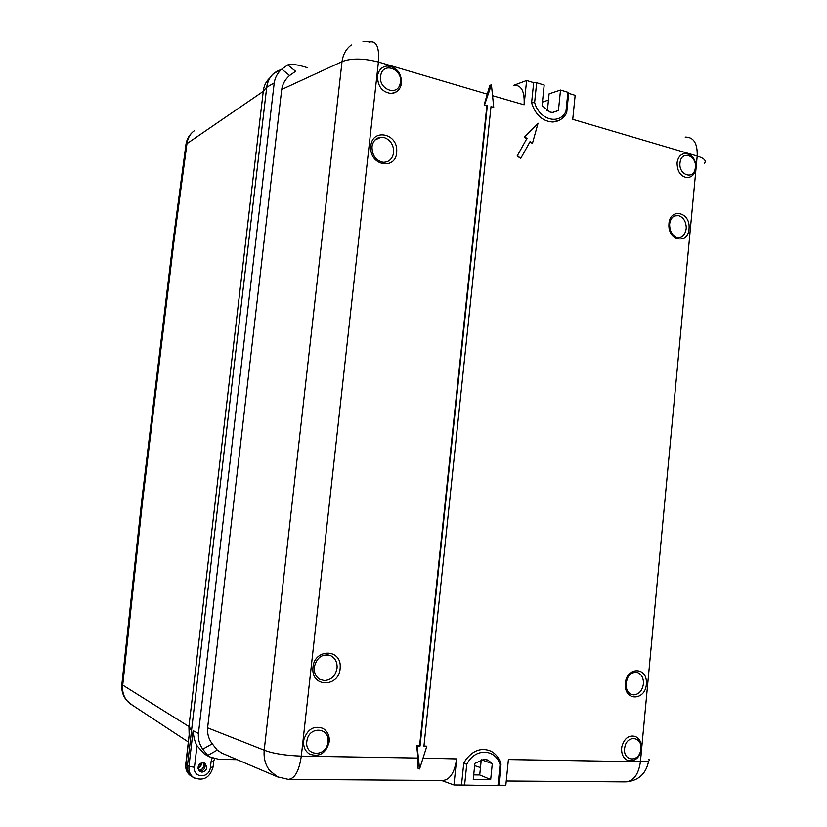 <?xml version="1.0" encoding="UTF-8"?>
<svg xmlns="http://www.w3.org/2000/svg" width="827" height="827" viewBox="0 0 827 827"><rect width="100%" height="100%" fill="white"/><g stroke="black" fill="none" stroke-linecap="round" stroke-linejoin="round"><path stroke-width="1.24" d="M281.283 69.602C273.044 72.011 268.186 77.903 266.707 87.28L187.45 765.482C187.047 770.371 188.618 774.124 192.184 776.729L193.011 777.225L192.184 776.729C188.618 774.124 187.047 770.371 187.45 765.482L266.728 87.135C267.431 81.47 269.736 76.911 273.623 73.438L281.376 69.509M198.707 770.33L198.873 770.34C201.55 770.082 203.184 768.531 203.783 765.688L203.111 762.659M189.156 734.903L188.928 726.561L263.275 91.218C263.875 85.781 266.056 81.366 269.809 77.976M194.376 130.697C190.158 133.778 187.688 138.088 186.964 143.64L185.868 145.087M121.858 684.342L122.716 685.097L142.513 501.844L174.332 238.372L186.964 143.64L263.265 91.352M189.29 733.725L185.868 766.05C185.93 770.309 187.533 773.565 190.686 775.819L191.513 776.315M188.918 726.695L191.595 730.065L190.096 729.321M704.418 163.239C706.64 160.686 704.232 158.288 697.192 156.045C697.626 143.319 693.615 136.993 685.159 137.075M506.258 780.998L625.036 781.887C633.389 781.484 638.527 774.765 640.429 761.729C647.903 761.77 650.694 760.954 648.802 759.289M463.74 763.29L466.748 764.282L468.34 761.605C477.179 747.68 496.097 749.779 500.046 764.758L500.986 763.993C499.157 757.966 495.755 753.676 490.773 751.112C481.438 747.36 473.096 750.275 465.735 759.868L463.74 763.29L461.507 785.03L453.961 784.988L456.649 758.897C454.54 772.883 449.795 780.088 442.404 780.512L289.233 779.365M498.898 785.247L505.824 785.278L508.409 759.548L640.429 761.729L697.192 156.045L572.739 119.336L575.147 95.322L568.666 93.337M552.498 121.993C558.607 121.683 563.321 118.685 566.64 113.01L565.926 111.759L564.469 113.888C556.478 124.877 538.542 118.199 534.635 102.455L531.596 102.899C535.482 114.87 542.45 121.238 552.498 121.993L559.166 120.349M531.596 102.899L533.673 82.638L526.613 80.488L524.111 104.791C524.783 91.249 521.361 84.778 513.856 85.357M490.969 106.921L493.74 107.386L491.414 84.736L489.801 85.439L484.115 104.926L486.865 105.732L419.589 745.892L416.663 745.83L417.986 758.049L418.069 768.314L419.589 768.955L417.118 746.006L420.044 746.068L487.351 105.536L484.115 104.926M493.74 107.386L491 106.59L423.931 746.15L426.835 746.212L423.951 745.985M696.014 167.778C695.817 159.353 692.292 154.608 685.438 153.522C681.19 153.77 678.46 156.499 677.261 161.689L677.086 162.919C677.189 171.437 680.518 176.358 687.072 177.671L689.78 177.205M641.566 748.755C641.824 742.811 639.767 738.718 635.384 736.475C629.006 734.841 624.519 738.108 621.935 746.264L621.646 748.135C621.346 753.997 623.227 758.018 627.29 760.22L628.489 760.644M689.046 228.852L689.118 227.239C689.625 211.65 669.963 207.939 668.96 223.621L668.888 225.244C668.485 241.039 688.178 244.379 689.046 228.852M646.332 684.363L646.383 682.006C646.28 666.335 626.359 667.379 625.357 683.298L625.295 685.686C625.501 701.544 645.453 700.107 646.332 684.363M529.942 141.851L532.433 143.443L530.169 141.438L520.71 158.474L517.164 155.972L526.654 138.936L517.164 155.972M527.14 138.76L524.866 136.744L538.057 123.202L524.38 136.92L526.654 138.936M426.835 746.212L419.589 768.955M369.131 42.27L370.01 41.919C376.626 40.895 379.428 47.594 378.415 62.025L301.307 756.116C299.095 771.126 294.753 778.879 288.272 779.365L277.51 776.863L269.623 770.485C265.333 764.82 263.534 758.049 264.206 750.192C272.879 753.542 285.253 755.516 301.307 756.116L417.986 758.049M453.961 784.988L441.649 780.512M461.507 785.03L497.937 785.65L500.046 764.758M501.007 764.303L498.877 785.402L497.937 785.65M473.251 779.385L490.68 779.53L492.292 763.631L488.002 760.158L484.043 759.289L474.884 763.373L473.251 779.385M492.292 763.631L481.262 759.765L479.722 774.961L490.68 779.53M479.722 774.961L473.706 774.909M217.243 750.099L212.27 743.835L202.76 749.19L207.742 755.433L217.243 750.099L221.946 753.17M207.742 755.433L209.438 756.808L219.103 759.393L237.184 759.662M307.592 67.711L299.116 65.302L291.807 64.227L287.765 64.919L295.601 71.287L289.605 75.526C285.181 79.309 282.545 83.951 281.707 89.461L207.618 727.832C207.143 733.756 208.693 739.09 212.27 743.835M202.76 749.19C199.4 744.465 197.963 739.204 198.439 733.425L274.223 82.886L266.707 87.28M287.765 64.919L281.759 69.137C277.552 72.931 275.04 77.521 274.223 82.886M185.724 764.22L188.949 766.36L193.115 730.665C193.59 736.96 194.883 741.974 196.981 745.685L204.465 754.079L206.729 755.32M203.018 762.659C200.32 762.907 198.676 764.468 198.077 767.342L199.845 771.498L201.922 772.118C204.61 771.86 206.254 770.299 206.843 767.446L205.055 763.269L203.018 762.659M203.928 762.773L205.106 766.443C204.507 769.296 202.873 770.847 200.186 771.105L199.214 770.981M566.722 112.575L568.697 93.027L567.891 92.283L560.51 90.029L558.442 110.508L552.446 112.451L549.893 112.027L542.088 105.649L544.187 85.036L536.661 82.731L534.635 102.455M533.673 82.638L536.661 82.731M513.712 85.305L526.613 80.488M560.51 90.029L549.097 93.833L547.36 110.932M542.45 102.114L548.466 100.046M556.385 111.717L556.55 111.159M558.442 110.508L552.798 112.451M329.26 741.716C329.663 735.668 327.554 731.223 322.923 728.37C313.94 725.32 307.592 729.032 303.912 739.493L303.674 741.002C303.251 746.905 305.215 751.278 309.556 754.1L310.952 754.782M396.681 152.675L396.753 150.09C396.671 132.796 372.119 128.65 370.837 145.945L370.754 148.56C370.982 166.113 395.564 169.783 396.681 152.675M340.135 668.661L340.228 666.758C340.982 648.42 314.394 648.668 312.968 667.275L312.864 669.188C312.255 687.795 338.894 687.02 340.135 668.661M401.571 82.762C401.209 72.487 396.422 66.915 387.212 66.026C382.477 66.542 379.366 69.323 377.856 74.347L377.494 76.301C377.743 86.577 382.363 92.314 391.336 93.503L396.495 91.797M487.754 94.278L378.415 62.025C363.291 58.21 351.165 58.086 342.027 61.653C343.06 54.365 346.162 48.803 351.341 44.968M484.601 104.729L491.414 84.736M520.71 158.474L517.661 155.807M538.057 123.202L532.433 143.443M263.275 91.218L266.728 87.135M174.735 228.087L175.769 227.074M188.928 726.561L122.716 685.097C122.055 691.021 123.45 696.189 126.882 700.603L132.496 705.255M174.332 238.372L173.256 239.654M192.133 132.589C188.701 135.835 186.633 139.825 185.941 144.57L173.319 239.189L141.593 501.741L142.513 501.844M141.179 513.443L140.239 513.608M201.457 762.939L200.858 766.35L198.108 768.748M423.042 758.132L456.649 758.897M524.111 104.791L492.541 95.684M466.748 764.282L464.578 785.464M474.646 765.647L480.477 767.559M281.759 69.137L289.605 75.526M193.115 730.665L198.439 733.425M194.355 778.052L193.694 777.638C190.117 775.023 188.535 771.271 188.949 766.36L194.469 767.291C192.877 777.566 207.97 778.941 210.172 768.81L210.42 767.487L213.108 766.908L213.78 761.078M210.42 767.487L211.112 761.481L213.8 760.923L214.513 758.886M212.115 758.173L211.112 761.481M196.981 745.685L194.469 767.291M547.422 110.363L546.781 110.58M565.926 111.759L567.891 92.283M207.618 727.832L264.206 750.192L342.027 61.653L281.707 89.461M278.761 777.401L220.716 752.642M306.817 741.499L307.024 740.248C309.505 725.713 330.138 727.564 327.978 741.974L327.781 743.215C325.435 757.635 304.698 756.085 306.817 741.499M372.005 146.751C372.098 155.414 375.799 160.593 383.097 162.288C388.969 162.237 392.474 159.001 393.621 152.592L393.693 150.411C392.97 143.826 389.775 139.536 384.1 137.54L380.999 137.22L376.533 138.678M314.27 667.213C313.919 672.682 315.707 676.693 319.635 679.225L324.184 680.559C331.213 680.094 335.493 675.979 337.034 668.226L337.116 666.624C336.899 661.259 334.625 657.537 330.293 655.48L327.027 654.746M380.585 76.332L380.885 74.699C383.656 61.849 402.429 69.065 400.433 82.08L400.144 83.703C397.498 96.49 378.621 89.512 380.585 76.332M679.99 162.991L680.125 161.968C681.893 150.142 696.913 155.652 695.373 167.447L695.238 168.47C693.564 180.224 678.481 174.921 679.99 162.991M624.592 748.58L624.84 747.019C627.083 734.614 642.465 736.578 640.863 748.942L640.625 750.492C638.475 762.825 623.01 761.088 624.592 748.58M669.612 224.148C669.694 231.601 672.372 236.057 677.623 237.535C682.378 237.576 685.232 234.641 686.183 228.738L686.245 227.373C685.852 221.316 683.35 217.429 678.75 215.713L674.853 215.847M626.07 683.278C625.863 688.715 627.497 692.375 630.97 694.266L633.523 694.887C638.951 694.442 642.248 690.803 643.416 683.981L643.468 681.986C643.065 677.137 641.07 673.984 637.472 672.527L635.663 672.175M141.593 501.741L121.838 684.57C121.28 692.292 123.916 698.577 129.746 703.436L188.329 741.995M213.087 767.063C209.82 777.856 203.349 781.381 193.694 777.638L190.686 775.819C186.974 773.111 185.32 769.296 185.713 764.365L189.486 732.06M198.087 768.645L201.364 764.251L201.354 762.97M626.566 781.877C638.847 780.461 646.207 773.493 648.647 760.985M486.224 759.558L488.002 760.158M204.465 754.079L209.427 756.798M370.01 41.919L363.001 41.402M309.556 754.1C319.542 757.387 326.107 753.294 329.249 741.819M372.026 146.575C373.07 140.859 376.058 137.747 380.999 137.22L374.951 140.021M314.281 667.141C316.782 657.475 322.127 653.588 330.293 655.48L327.73 654.808M391.336 93.503C397.094 92.789 400.495 89.285 401.55 82.979M687.072 177.671C692.096 177.247 695.062 174.042 695.993 168.046M627.29 760.22C634.795 761.936 639.55 758.163 641.556 748.89M669.632 223.921C670.583 218.473 673.064 215.661 677.065 215.485L673.953 216.26M626.08 683.195C627.6 677.592 628.541 671.751 637.472 672.527L635.798 672.196"/></g></svg>
